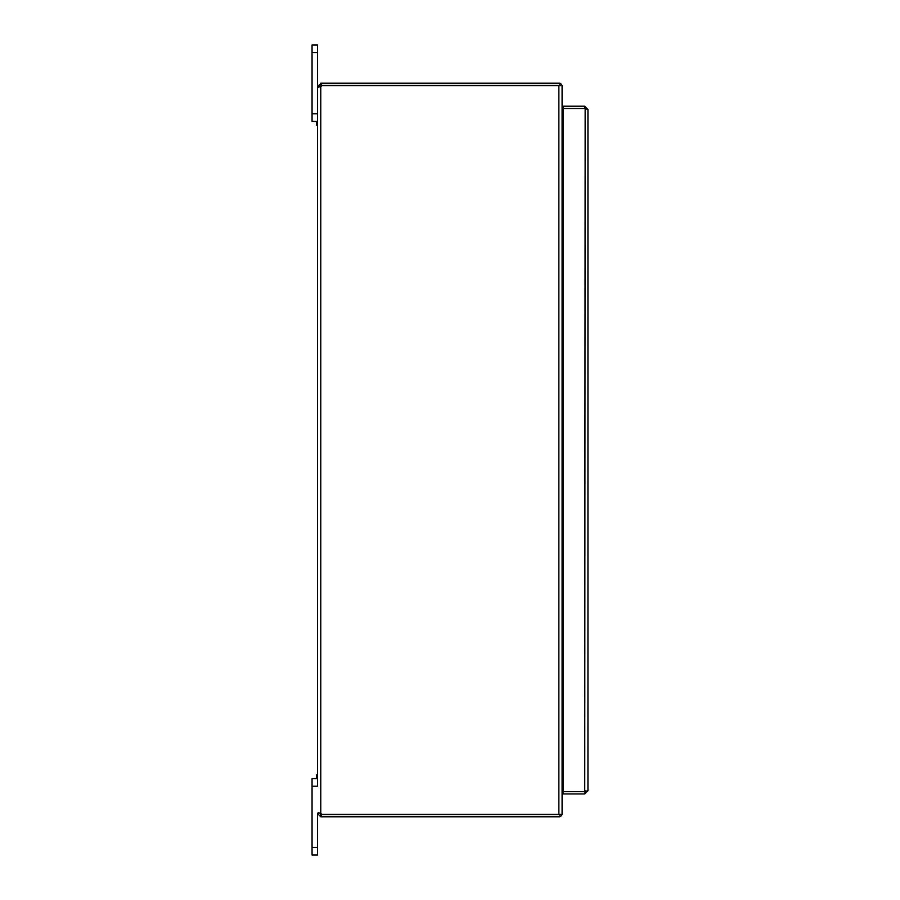 <?xml version="1.0" encoding="UTF-8"?>
<svg xmlns="http://www.w3.org/2000/svg" width="900" height="900" viewBox="0 0 900 900"><rect width="100%" height="100%" fill="white"/><g stroke="black" fill="none" stroke-linecap="round" stroke-linejoin="round"><path stroke-width="1.35" d="M558.866 85.624L562.084 85.624L562.084 814.376L558.866 814.376L558.866 85.624L321.525 85.624A2.137 2.137 0 0 1 320.771 86.794L317.554 86.794L317.554 45L312.053 45L312.053 121.41L316.429 121.41L316.429 125.078L317.554 125.078M317.554 774.923L316.429 774.923L316.429 778.59M562.084 120.105A0.956 0.956 0 0 0 563.04 121.061L563.108 121.061M559.822 83.351A3.217 3.217 0 0 1 561.983 85.624M562.084 123.176A3.217 3.217 0 0 0 563.04 123.323L563.108 123.323M562.084 123.345L563.108 123.345M562.084 776.655L563.108 776.655M562.084 776.824A3.217 3.217 0 0 1 563.04 776.678L563.108 776.678M559.822 816.649A3.217 3.217 0 0 0 561.983 814.376M562.084 779.895A0.956 0.956 0 0 1 563.04 778.939L563.108 778.939M559.822 85.466L559.822 83.205L321.446 83.205L321.446 85.466L559.822 85.466M321.446 85.466L319.815 86.422L320.771 86.794L320.771 813.206A2.137 2.137 0 0 1 321.525 814.376L558.866 814.376M559.822 814.534L559.822 816.795L320.771 816.795L317.554 813.577L319.815 813.577L320.771 814.534L559.822 814.534M320.771 813.206L318.262 812.768M317.554 778.59L312.053 778.59L312.053 855L317.554 855L317.554 813.206L319.815 813.577M318.499 87.244L317.554 86.794L319.815 86.794M312.053 786.229L317.554 786.229L317.554 86.794L317.554 113.771L312.053 113.771M319.86 87.075L320.771 86.794M319.815 86.422L317.554 86.422L321.446 83.205M320.771 83.205L320.771 85.466M321.446 814.534L321.446 816.795M320.771 814.534L320.771 816.795M312.053 121.41L317.554 121.41L312.053 121.41M587.947 790.729L584.73 791.663L563.108 791.663L563.108 108.495L584.73 108.495L587.947 109.429L587.947 790.729L584.73 793.946L563.108 793.946L563.108 791.685L584.73 791.685L584.73 793.946M585.686 790.729L585.146 791.584M585.158 108.574L584.73 791.663M587.947 109.429L584.73 106.211L563.108 106.211L563.108 108.472L584.73 108.472L584.73 106.211M585.686 109.429L584.73 108.472M563.04 776.655L563.04 123.345M317.554 847.361L312.053 847.361M312.053 52.639L317.554 52.639"/></g></svg>
